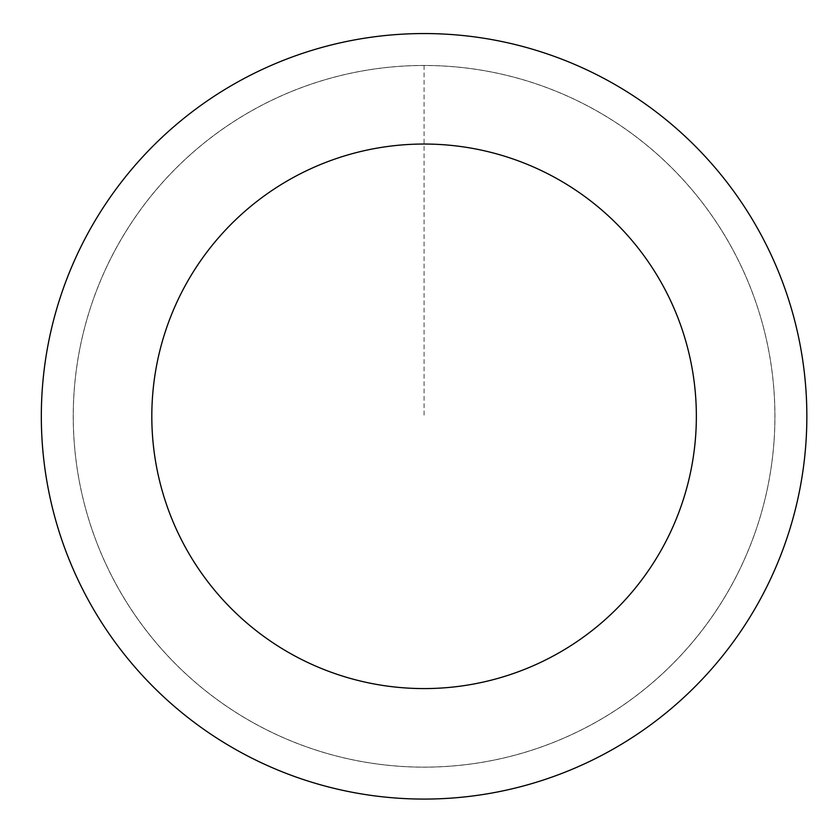 <?xml version="1.0" encoding="UTF-8"?>
<svg xmlns="http://www.w3.org/2000/svg" width="840" height="840" viewBox="0 0 840 840"><rect width="100%" height="100%" fill="white"/><g stroke="black" fill="none" stroke-linecap="round" stroke-linejoin="round"><path stroke-width="0.63" stroke-dasharray="4.2 3.15" d="M774.113 440.055A350.837 350.837 0 0 1 228.512 707.574A350.837 350.837 0 0 1 269.63 101.304A350.837 350.837 0 0 1 774.113 440.055A350.837 350.837 0 0 1 228.512 707.574A350.837 350.837 0 0 1 269.63 101.304A350.837 350.837 0 0 1 774.113 440.055M774.144 440.055A350.868 350.868 0 0 0 447.836 66.255A350.868 350.868 0 0 0 74.025 392.564A350.868 350.868 0 0 0 400.344 766.374A350.868 350.868 0 0 0 774.144 440.055M774.081 440.055A350.805 350.805 0 0 0 447.825 66.318A350.805 350.805 0 0 0 74.088 392.574A350.805 350.805 0 0 0 400.344 766.311A350.805 350.805 0 0 0 774.081 440.055M42.2 390.411A382.767 382.767 0 0 0 592.599 759.99A382.767 382.767 0 0 0 637.466 98.543A382.767 382.767 0 0 0 42.2 390.411M424.084 65.478L424.084 416.315"/><path stroke-width="1.26" d="M42.2 390.411A382.767 382.767 0 0 0 592.599 759.99A382.767 382.767 0 0 0 637.466 98.543A382.767 382.767 0 0 0 42.2 390.411M152.439 397.887A272.265 272.265 0 0 0 543.952 660.775A272.265 272.265 0 0 0 575.862 190.271A272.265 272.265 0 0 0 152.439 397.887"/></g></svg>
